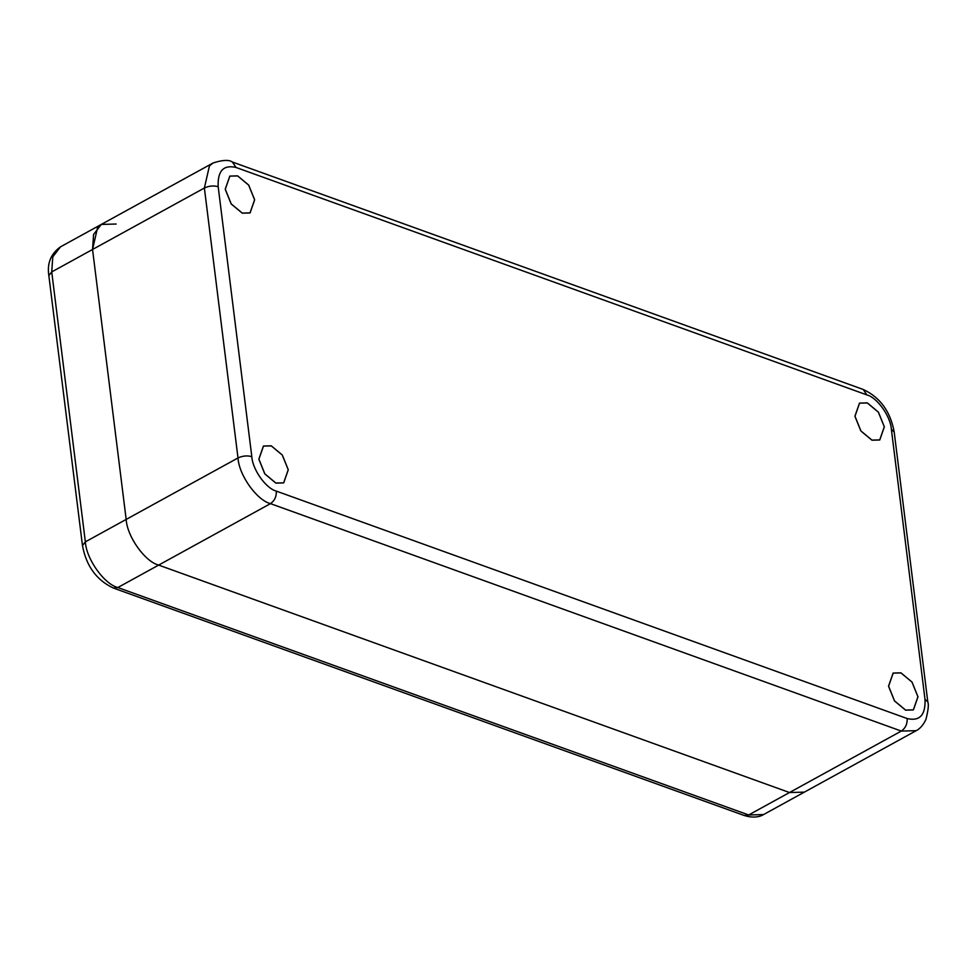 <?xml version="1.0" encoding="UTF-8"?>
<svg xmlns="http://www.w3.org/2000/svg" width="977" height="977" viewBox="0 0 977 977"><rect width="100%" height="100%" fill="white"/><g stroke="black" fill="none" stroke-linecap="round" stroke-linejoin="round"><path stroke-width="1.47" d="M288.227 469.742L283.66 482.833L275.88 483.041L264.84 473.857L258.917 459.178L263.472 446.098L271.252 445.878L282.292 455.062L288.227 469.742M263.424 446.025L258.844 459.166L264.791 473.906L275.88 483.114L283.696 482.907L275.893 483.114L264.804 473.894L258.856 459.153L263.436 446.025L271.24 445.817L282.329 455.026L288.276 469.766L283.696 482.894M254.594 199.796L250.039 212.876L242.259 213.096L231.219 203.912L225.284 189.233L229.851 176.141L237.631 175.933L248.671 185.117L254.594 199.796M229.815 176.08L225.223 189.22L231.17 203.961L242.259 213.169L250.075 212.949L242.272 213.157L231.183 203.949L225.235 189.208L229.815 176.08L237.619 175.86L248.708 185.08L254.655 199.821L250.063 212.962M884.295 426.827L879.727 439.906L871.948 440.114L860.908 430.942L854.985 416.263L859.54 403.171L867.32 402.964L878.36 412.147L884.295 426.827M859.504 403.098L854.912 416.239L860.859 430.979L871.948 440.2L879.764 439.98L871.96 440.187L860.871 430.979L854.924 416.239L859.504 403.098L867.32 402.89L878.396 412.111L884.344 426.851L879.776 439.98M917.916 696.772L913.361 709.852L905.569 710.071L894.529 700.888L888.606 686.208L893.161 673.129L900.953 672.909L911.993 682.093L917.916 696.772M893.112 673.055L888.533 686.196L894.492 700.936L905.569 710.145L913.385 709.937L905.581 710.145L894.505 700.924L888.545 686.184L893.125 673.055L900.941 672.835L912.017 682.056L917.977 696.796L913.397 709.925M236.019 167.458C223.452 164.551 217.505 170.963 218.176 186.68L251.81 456.625C252.554 469.632 265.952 488.476 276.332 491.113L907.169 718.547C919.736 721.466 925.671 715.054 924.999 699.337L891.378 429.392C890.633 416.385 877.236 397.541 866.855 394.903L236.019 167.458L232.404 162.035C229.021 159.593 222.585 159.898 213.096 162.976L209.457 165.834L204.376 188.011L237.997 457.957C238.938 475.103 256.792 500.224 270.47 503.631L901.307 731.077L916.206 730.674L804.376 792.127L789.489 792.53L158.653 565.097C144.975 561.677 127.108 536.556 126.167 519.422L92.546 249.477L97.639 227.287L101.278 224.429L116.165 224.026M218.176 186.68C213.597 185.422 208.993 185.874 204.376 188.011L51.732 271.911L48.85 275.599C46.945 263.363 50.816 253.788 60.464 246.863L52.77 256.878L51.732 271.911L85.353 541.856C86.294 558.991 104.148 584.112 117.826 587.531L748.675 814.965L763.562 814.562L804.376 792.127L789.489 792.53L158.653 565.097C144.975 561.677 127.108 536.556 126.167 519.422L92.546 249.477L93.597 234.443L101.278 224.429L213.096 162.976M251.81 456.625C247.218 455.38 242.614 455.819 237.997 457.957L85.353 541.856L82.471 545.545C86.22 565.988 96.528 580.167 113.417 588.056L117.826 587.531L270.47 503.631C274.586 500.774 276.54 496.609 276.332 491.113M907.169 718.547C907.377 724.042 905.423 728.219 901.307 731.077L748.675 814.965L744.254 815.502L113.417 588.056M916.206 730.674C916.695 730.405 921.848 728.231 925.952 719.365C928.26 710.267 928.883 704.454 927.808 701.938L924.999 699.337M891.378 429.392L894.187 431.993L927.808 701.938M232.404 162.035L863.253 389.481L866.855 394.903M863.253 389.481C880.118 397.358 890.438 411.525 894.187 431.993M60.464 246.863L101.278 224.429M48.85 275.599L82.471 545.545M763.562 814.562C762.17 815.49 755.685 819.068 744.254 815.502"/></g></svg>
